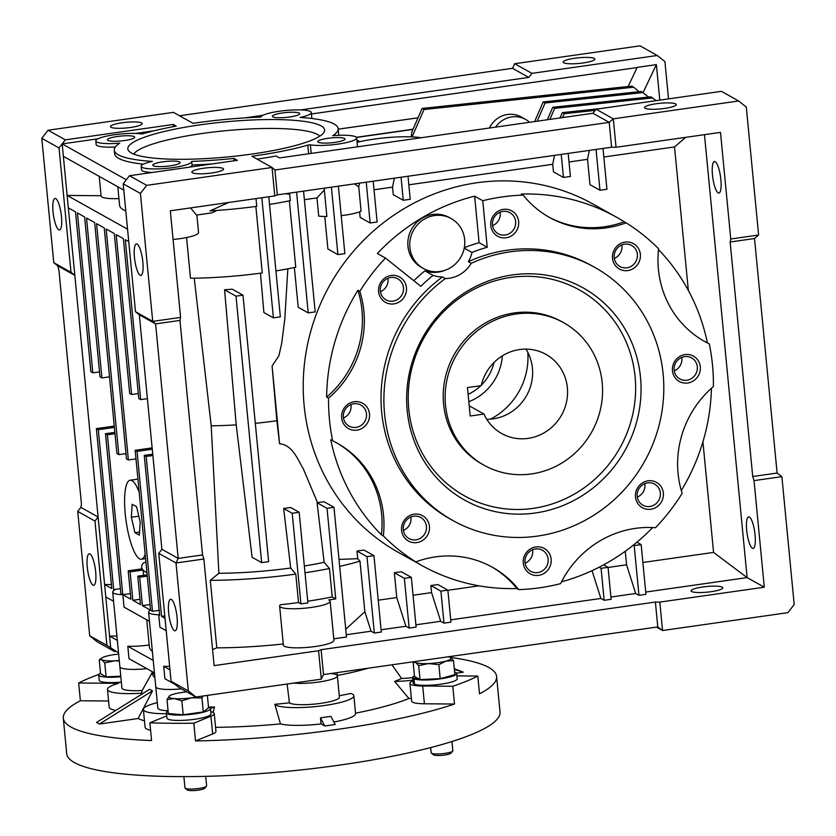 <?xml version="1.0" encoding="UTF-8"?>
<svg xmlns="http://www.w3.org/2000/svg" width="836" height="836" viewBox="0 0 836 836"><rect width="100%" height="100%" fill="white"/><g stroke="black" fill="none" stroke-linecap="round" stroke-linejoin="round"><path stroke-width="1.25" d="M531.55 473.918A81.614 77.8 -60.8 0 1 484.023 465.213A81.614 77.8 -60.8 0 1 446.957 379.878A81.614 77.8 -60.8 0 1 516.146 314.012A81.614 77.8 -60.8 0 1 563.673 322.717A81.614 77.8 -60.8 0 1 600.739 408.052A81.614 77.8 -60.8 0 1 531.55 473.918M483.981 414.05A45.343 43.221 119.2 0 0 501.725 433.55A45.343 43.221 119.2 0 0 528.122 438.377A45.343 43.221 119.2 0 0 566.568 401.792A45.343 43.221 119.2 0 0 545.971 354.38A45.343 43.221 119.2 0 0 519.574 349.552A45.343 43.221 119.2 0 0 481.243 385.626L467.46 387.59L470.198 416.014L483.981 414.05L469.215 405.805M486.761 419.275A45.343 43.221 119.2 0 0 493.177 418.846A45.343 43.221 119.2 0 0 525.98 349.114M494.045 362.416A45.343 43.221 -60.8 0 1 481.358 385.114M480.763 385.699A45.343 43.221 -60.8 0 1 468.108 394.341M63.296 718.155L66.713 753.685A217.653 38.686 -5.5 0 0 340.806 764.94A217.653 38.686 -5.5 0 0 500.012 711.969L496.594 676.428A217.653 38.686 174.5 0 1 479.509 693.828L477.795 676.063A217.653 38.686 174.5 0 1 452.798 686.272L454.512 704.037A217.653 38.686 174.5 0 1 337.389 729.4A217.653 38.686 174.5 0 1 195.53 740.947L193.827 723.182A217.653 38.686 174.5 0 1 149.874 722.795L151.588 740.56A217.653 38.686 174.5 0 1 63.296 718.155A217.653 38.686 174.5 0 1 80.381 700.756L78.668 682.991A217.653 38.686 174.5 0 1 98.847 674.453M152.267 672.405L142.162 690.526A137.01 24.348 -5.5 0 0 141.932 693.159A39.898 7.096 174.5 0 1 107.478 689.428A39.898 7.096 174.5 0 1 118.555 683.346L78.668 682.991M146.854 668.654A25.393 4.514 174.5 0 1 119.861 666.72A25.393 4.514 -5.5 0 0 120.771 667.765A25.393 4.514 -5.5 0 0 146.854 668.654M149.466 621.367L124.031 607.145L122.84 594.709A25.393 4.514 174.5 0 1 113.581 593.142A25.393 4.514 174.5 0 1 112.682 592.107L121.92 688.038A25.393 4.514 -5.5 0 0 142.162 690.526M391.969 664.808L401.562 678.477A25.393 4.514 -5.5 0 0 412.65 677.62M166.218 630.72L159.937 627.219L158.746 614.784A25.393 4.514 174.5 0 1 149.487 613.216A25.393 4.514 174.5 0 1 148.589 612.171L155.768 686.795A25.393 4.514 -5.5 0 0 156.666 687.829A25.393 4.514 -5.5 0 0 181.36 688.864A25.393 4.514 174.5 0 1 155.768 686.795L157.826 708.113A25.393 4.514 -5.5 0 0 168.088 710.725M368.373 668.173A124.71 22.164 174.5 0 1 337.326 675.498M330.993 673.502A25.393 4.514 174.5 0 1 337.357 675.843A25.393 4.514 174.5 0 1 321.599 681.591A25.393 4.514 174.5 0 1 293.666 683.096A25.393 4.514 -5.5 0 0 321.599 681.591A25.393 4.514 -5.5 0 0 337.357 675.843L337.044 672.646M339.27 695.709A137.01 24.348 -5.5 0 0 350.869 693.462A39.898 7.096 174.5 0 1 353.858 695.771A39.898 7.096 174.5 0 1 317.366 706.389A39.898 7.096 174.5 0 1 274.835 704.299A137.01 24.348 -5.5 0 0 289.434 702.857L287.124 684.026M289.434 702.857A25.393 4.514 -5.5 0 0 317.043 703.828A25.393 4.514 -5.5 0 0 339.406 697.161L337.357 675.843M154.879 677.557A124.71 22.164 174.5 0 1 152.382 673.712L152.215 672.008M152.486 690.912L99.421 724.028L96.548 722.419L149.613 689.303L152.486 690.912L138.149 718.511A149.31 26.533 -5.5 0 0 144.471 720.893M99.421 724.028L138.149 718.511M215.573 727.32A149.31 26.533 -5.5 0 0 280.468 723.903A39.898 7.096 -5.5 0 0 321.055 723.934L324.744 726.003L320.47 717.831L330.91 716.347L335.194 724.509L324.744 726.003M321.055 723.934L320.47 717.831M333.888 722.022A39.898 7.096 -5.5 0 0 355.561 713.536L353.858 695.771M280.468 723.903L274.835 704.299M166.521 713.693A39.898 7.096 174.5 0 1 143.384 709.503A39.898 7.096 174.5 0 1 157.293 702.668M143.384 709.503L145.088 727.268A39.898 7.096 -5.5 0 0 150.595 730.256M208.488 707.047A137.01 24.348 -5.5 0 0 214.559 707.089A39.898 7.096 174.5 0 1 210.421 708.301M212.929 712.314L214.559 707.089M210.787 711.666A25.393 4.514 174.5 0 1 214.246 713.557A25.393 4.514 174.5 0 1 210.944 716.191L193.827 723.182M195.53 740.947L212.657 733.956A25.393 4.514 -5.5 0 0 215.96 731.322L214.246 713.557M456.592 673.126L463.332 672.165L454.356 669.479M463.332 672.165L454.282 668.716M452.798 686.272L422.692 686.011A25.393 4.514 174.5 0 1 409.912 683.336A25.393 4.514 174.5 0 1 412.953 680.817M409.912 683.336L411.625 701.101A25.393 4.514 -5.5 0 0 424.406 703.776L454.512 704.037M412.89 680.201A39.898 7.096 174.5 0 1 394.623 681.434A137.01 24.348 -5.5 0 0 401.562 678.477M355.53 713.202A149.31 26.533 -5.5 0 0 408.929 698.509L394.623 681.434M408.929 698.509A39.898 7.096 -5.5 0 0 411.354 698.3M107.478 689.428L109.182 707.204A39.898 7.096 -5.5 0 0 115.817 710.401M149.874 722.795L166.73 715.909M80.381 700.756L108.586 701.007M450.364 657.409A217.653 38.686 174.5 0 1 496.594 676.428M456.937 675.875L477.795 676.063M145.924 562.105L143.364 562.942A125.149 22.238 -5.5 0 0 141.681 567.153A125.149 22.238 -5.5 0 0 142.214 568.814A125.149 22.238 -5.5 0 0 143.102 570.027A125.149 22.238 -5.5 0 0 146.122 572.284A125.149 22.238 -5.5 0 0 146.948 572.723M139.988 599.287L132.84 600.3L130.102 571.876L143.102 570.027L143.614 575.325M146.76 619.852L149.383 647.106A125.149 22.238 -5.5 0 0 152.351 651.307M151.953 671.507A125.149 22.238 -5.5 0 0 154.576 674.412M112.682 592.107A25.393 4.514 174.5 0 1 114.605 590.111L113.696 589.599L98.303 429.704L96.38 428.628L111.784 588.534L104.604 584.521L68.333 207.871L75.512 211.884L90.905 371.78L92.827 372.846L77.424 212.95L84.603 216.963L100.007 376.858L101.919 377.935L86.526 218.039L94.667 222.585L116.904 453.551L118.816 454.617L96.579 223.651L104.239 227.935L126.476 458.901L128.389 459.967L106.151 229.001L114.292 233.557L129.684 393.453L131.597 394.519L116.204 234.623L123.383 238.636L138.776 398.542L140.699 399.608L125.296 239.713L128.744 241.635M148.589 612.171A25.393 4.514 174.5 0 1 150.511 610.175L142.413 605.661L139.685 577.227L137.762 576.161L140.5 604.585L132.84 600.3M131.336 152.946A98.847 17.566 174.5 0 1 128.493 150.605A98.847 17.566 174.5 0 1 207.349 123.864A98.847 17.566 174.5 0 1 321.108 125.902A98.847 17.566 174.5 0 1 324.295 131.754A98.847 17.566 174.5 0 1 235.313 156.144A98.847 17.566 174.5 0 1 131.336 152.946M319.77 136.184A94.311 16.762 -5.5 0 0 317.534 134.512A94.311 16.762 -5.5 0 0 220.046 131.273A94.311 16.762 -5.5 0 0 133.781 154.085M318.223 142.224A13.71 2.435 174.5 0 1 317.743 141.66A13.71 2.435 174.5 0 1 329.447 138.097A13.71 2.435 174.5 0 1 344.547 138.473A13.71 2.435 174.5 0 1 345.038 139.027A13.71 2.435 174.5 0 1 333.334 142.59A13.71 2.435 174.5 0 1 318.223 142.224M153.26 165.737A13.71 2.435 174.5 0 1 152.769 165.173A13.71 2.435 174.5 0 1 164.483 161.609A13.71 2.435 174.5 0 1 179.583 161.975A13.71 2.435 174.5 0 1 180.064 162.539A13.71 2.435 174.5 0 1 168.36 166.103A13.71 2.435 174.5 0 1 153.26 165.737M107.896 140.375A13.71 2.435 174.5 0 1 107.416 139.821A13.71 2.435 174.5 0 1 119.12 136.258A13.71 2.435 174.5 0 1 134.22 136.623A13.71 2.435 174.5 0 1 134.711 137.188A13.71 2.435 174.5 0 1 123.007 140.741A13.71 2.435 174.5 0 1 107.896 140.375M272.87 116.862A13.71 2.435 174.5 0 1 272.379 116.308A13.71 2.435 174.5 0 1 284.083 112.745A13.71 2.435 174.5 0 1 299.194 113.111A13.71 2.435 174.5 0 1 299.675 113.675A13.71 2.435 174.5 0 1 287.971 117.228A13.71 2.435 174.5 0 1 272.87 116.862M311.191 153.416L310.365 144.816A25.393 4.514 -5.5 0 0 338.935 143.97A25.393 4.514 -5.5 0 0 356.669 137.909A25.393 4.514 -5.5 0 0 355.76 136.874A25.393 4.514 -5.5 0 0 332.707 135.693A112.452 19.991 -5.5 0 0 338.162 128.639A112.452 19.991 -5.5 0 0 334.17 124.041A112.452 19.991 -5.5 0 0 300.072 117.448A25.393 4.514 -5.5 0 0 311.305 112.557A25.393 4.514 -5.5 0 0 310.407 111.512A25.393 4.514 -5.5 0 0 283.3 110.739A25.393 4.514 -5.5 0 0 260.78 117.103A112.452 19.991 -5.5 0 0 193.074 123.341L173.439 112.358L48.08 130.228L65.312 139.852L173.261 124.47L176.218 126.121A112.452 19.991 -5.5 0 0 142.078 134.021A25.393 4.514 -5.5 0 0 113.518 134.878A25.393 4.514 -5.5 0 0 95.785 140.939A25.393 4.514 -5.5 0 0 119.747 143.155A112.452 19.991 -5.5 0 0 114.292 150.198A112.452 19.991 -5.5 0 0 152.382 161.4A25.393 4.514 -5.5 0 0 141.148 166.291A25.393 4.514 -5.5 0 0 166.855 168.349A25.393 4.514 -5.5 0 0 191.695 161.421A25.393 4.514 -5.5 0 0 191.695 161.4A110.634 19.667 -5.5 0 0 233.965 158.401L237.403 160.324L129.465 175.717L126.32 179.761L62.177 143.907L97.979 138.807M95.68 571.887A15.926 3.898 81.9 0 1 93.726 585.304A15.926 3.898 81.9 0 1 87.268 567.184A15.926 3.898 81.9 0 1 89.222 553.777A15.926 3.898 81.9 0 1 95.68 571.887M53.055 211.853A15.926 3.898 -98.1 0 0 59.502 229.973A15.926 3.898 -98.1 0 0 61.467 216.555A15.926 3.898 -98.1 0 0 55.009 198.445A15.926 3.898 -98.1 0 0 53.055 211.853M142.841 262.044A15.926 3.898 81.9 0 1 140.887 275.462A15.926 3.898 81.9 0 1 134.439 257.342A15.926 3.898 81.9 0 1 136.393 243.934A15.926 3.898 81.9 0 1 142.841 262.044M177.054 617.376A15.926 3.898 81.9 0 1 175.1 630.793A15.926 3.898 81.9 0 1 168.653 612.673A15.926 3.898 81.9 0 1 170.607 599.266A15.926 3.898 81.9 0 1 177.054 617.376M111.052 127.291A15.926 2.832 174.5 0 1 110.488 126.644A15.926 2.832 174.5 0 1 124.083 122.516A15.926 2.832 174.5 0 1 141.629 122.934A15.926 2.832 174.5 0 1 142.193 123.592A15.926 2.832 174.5 0 1 128.598 127.72A15.926 2.832 174.5 0 1 111.052 127.291M563.725 62.773A15.926 2.832 174.5 0 1 563.161 62.125A15.926 2.832 174.5 0 1 576.756 57.997A15.926 2.832 174.5 0 1 594.302 58.415A15.926 2.832 174.5 0 1 594.866 59.074A15.926 2.832 174.5 0 1 581.271 63.202A15.926 2.832 174.5 0 1 563.725 62.773M712.471 174.964A15.926 3.898 -98.1 0 0 718.918 193.074A15.926 3.898 -98.1 0 0 720.872 179.656A15.926 3.898 -98.1 0 0 714.425 161.547A15.926 3.898 -98.1 0 0 712.471 174.964M746.684 530.296A15.926 3.898 -98.1 0 0 753.131 548.406A15.926 3.898 -98.1 0 0 755.086 534.988A15.926 3.898 -98.1 0 0 748.638 516.878A15.926 3.898 -98.1 0 0 746.684 530.296M722.21 587.154A15.926 2.832 -5.5 0 0 704.664 586.736A15.926 2.832 -5.5 0 0 691.069 590.864A15.926 2.832 -5.5 0 0 691.633 591.512A15.926 2.832 -5.5 0 0 709.179 591.94A15.926 2.832 -5.5 0 0 722.774 587.812A15.926 2.832 -5.5 0 0 722.21 587.154M212.574 649.572L216.796 647.848L210.296 580.341A125.149 22.238 -5.5 0 0 295.787 574.113L298.525 602.537A125.149 22.238 -5.5 0 1 280.468 604.762A25.393 4.514 -5.5 0 0 279.621 606.09L283.383 645.173A25.393 4.514 -5.5 0 0 284.282 646.218A25.393 4.514 -5.5 0 0 312.256 646.897A25.393 4.514 -5.5 0 0 333.94 640.313L330.168 601.22A25.393 4.514 -5.5 0 0 329.269 600.185A25.393 4.514 -5.5 0 0 328.726 599.924L335.758 598.921L327.033 508.309L333.992 507.316L346.48 637.011L333.794 638.819M279.621 606.09A25.393 4.514 -5.5 0 0 280.52 607.135A25.393 4.514 -5.5 0 0 308.494 607.803A25.393 4.514 -5.5 0 0 330.168 601.22M645.11 108.262A15.926 2.832 174.5 0 1 644.546 107.614A15.926 2.832 174.5 0 1 658.141 103.486A15.926 2.832 174.5 0 1 675.676 103.904A15.926 2.832 174.5 0 1 676.24 104.563A15.926 2.832 174.5 0 1 662.645 108.69A15.926 2.832 174.5 0 1 645.11 108.262M192.437 172.78A15.926 2.832 174.5 0 1 191.872 172.132A15.926 2.832 174.5 0 1 205.468 168.005A15.926 2.832 174.5 0 1 223.003 168.423A15.926 2.832 174.5 0 1 223.567 169.081A15.926 2.832 174.5 0 1 209.972 173.209A15.926 2.832 174.5 0 1 192.437 172.78M492.603 225.626A12.059 11.495 119.2 0 0 500.21 212.94A12.059 11.495 119.2 0 0 500.116 212.177M614.314 258.387A12.059 11.495 119.2 0 0 621.921 245.7A12.059 11.495 119.2 0 0 621.827 244.948M674.255 370.829A12.059 11.495 119.2 0 0 681.862 358.142A12.059 11.495 119.2 0 0 681.768 357.39M637.304 497.086A12.059 11.495 119.2 0 0 644.911 484.399A12.059 11.495 119.2 0 0 644.817 483.636M525.102 563.182A12.059 11.495 119.2 0 0 532.71 550.506A12.059 11.495 119.2 0 0 532.616 549.743M403.391 530.421A12.059 11.495 119.2 0 0 410.998 517.735A12.059 11.495 119.2 0 0 410.904 516.982M343.45 417.979A12.059 11.495 119.2 0 0 351.068 405.293A12.059 11.495 119.2 0 0 350.963 404.53M380.401 291.722A12.059 11.495 119.2 0 0 388.019 279.036A12.059 11.495 119.2 0 0 387.914 278.284M492.498 224.863A12.059 11.495 119.2 0 0 498.193 233.735A12.059 11.495 119.2 0 0 505.216 235.02A12.059 11.495 119.2 0 0 515.645 221.561A12.059 11.495 119.2 0 0 509.96 212.689A12.059 11.495 119.2 0 0 502.938 211.404A12.059 11.495 119.2 0 0 492.498 224.863M614.22 257.634A12.059 11.495 119.2 0 0 619.904 266.506A12.059 11.495 119.2 0 0 626.927 267.792A12.059 11.495 119.2 0 0 637.366 254.332A12.059 11.495 119.2 0 0 631.671 245.46A12.059 11.495 119.2 0 0 624.649 244.175A12.059 11.495 119.2 0 0 614.22 257.634M674.15 370.076A12.059 11.495 119.2 0 0 679.846 378.948A12.059 11.495 119.2 0 0 691.999 378.196A12.059 11.495 119.2 0 0 697.297 366.774A12.059 11.495 119.2 0 0 691.612 357.902A12.059 11.495 119.2 0 0 679.459 358.654A12.059 11.495 119.2 0 0 674.15 370.076M637.199 496.323A12.059 11.495 119.2 0 0 642.894 505.195A12.059 11.495 119.2 0 0 649.906 506.48A12.059 11.495 119.2 0 0 660.346 493.021A12.059 11.495 119.2 0 0 654.661 484.148A12.059 11.495 119.2 0 0 647.639 482.863A12.059 11.495 119.2 0 0 637.199 496.323M525.008 562.429A12.059 11.495 119.2 0 0 530.693 571.302A12.059 11.495 119.2 0 0 537.715 572.587A12.059 11.495 119.2 0 0 548.155 559.127A12.059 11.495 119.2 0 0 542.459 550.255A12.059 11.495 119.2 0 0 535.437 548.97A12.059 11.495 119.2 0 0 525.008 562.429M403.286 529.658A12.059 11.495 119.2 0 0 408.982 538.541A12.059 11.495 119.2 0 0 421.135 537.788A12.059 11.495 119.2 0 0 426.433 526.366A12.059 11.495 119.2 0 0 420.748 517.494A12.059 11.495 119.2 0 0 408.595 518.236A12.059 11.495 119.2 0 0 403.286 529.658M343.356 417.216A12.059 11.495 119.2 0 0 349.04 426.099A12.059 11.495 119.2 0 0 356.063 427.384A12.059 11.495 119.2 0 0 366.502 413.925A12.059 11.495 119.2 0 0 360.807 405.042A12.059 11.495 119.2 0 0 353.795 403.757A12.059 11.495 119.2 0 0 343.356 417.216M380.307 290.97A12.059 11.495 119.2 0 0 386.002 299.842A12.059 11.495 119.2 0 0 398.145 299.089A12.059 11.495 119.2 0 0 403.454 287.668A12.059 11.495 119.2 0 0 397.758 278.796A12.059 11.495 119.2 0 0 385.615 279.548A12.059 11.495 119.2 0 0 380.307 290.97M423.34 268.44L421.417 267.363A28.549 27.212 -60.8 0 1 407.947 246.348A28.549 27.212 -60.8 0 1 420.508 219.293A28.549 27.212 -60.8 0 1 449.277 217.517L451.2 218.593A28.549 27.212 -60.8 0 1 464.67 239.608A28.549 27.212 -60.8 0 1 452.109 266.663A28.549 27.212 -60.8 0 1 423.34 268.44A28.549 27.212 -60.8 0 1 409.859 247.425A28.549 27.212 -60.8 0 1 422.42 220.37A28.549 27.212 -60.8 0 1 451.2 218.593M658.507 249.577A199.511 190.169 -60.8 0 1 707.381 342.833L709.294 343.899A199.511 190.169 -60.8 0 1 712.491 365.06A199.511 190.169 -60.8 0 1 713.401 386.556A97.937 93.36 119.2 0 0 682.145 493.355A199.511 190.169 -60.8 0 1 655.487 527.725A97.937 93.36 119.2 0 0 560.58 583.643A199.511 190.169 -60.8 0 1 518.78 589.599L516.867 588.534A199.511 190.169 -60.8 0 1 421.71 565.439A199.511 190.169 -60.8 0 1 413.904 560.81L415.816 561.886A199.511 190.169 -60.8 0 1 383.358 535.939L381.446 534.862A199.511 190.169 -60.8 0 1 330.742 439.746L332.655 440.812A199.511 190.169 -60.8 0 1 329.457 419.651A199.511 190.169 -60.8 0 1 328.548 398.166L326.636 397.1A199.511 190.169 -60.8 0 1 357.892 290.291L359.814 291.367A199.511 190.169 -60.8 0 1 385.448 258.052L420.853 286.34A152.351 145.224 -60.8 0 1 433.058 275.389L424.928 270.843A30.295 28.873 119.2 0 0 445.41 270.122M383.358 535.939A97.937 93.36 119.2 0 0 383.536 515.331A97.937 93.36 119.2 0 0 337.305 443.237A97.937 93.36 119.2 0 0 332.655 440.812M381.446 534.862A97.937 93.36 119.2 0 0 381.624 514.265A97.937 93.36 119.2 0 0 336.344 442.714M328.548 398.166A97.937 93.36 119.2 0 0 363.89 311.368A97.937 93.36 119.2 0 0 359.814 291.367M326.636 397.1A97.937 93.36 119.2 0 0 361.978 310.292A97.937 93.36 119.2 0 0 357.892 290.291M464.22 248.135L471.974 252.462A152.351 145.224 -60.8 0 1 487.231 247.237L479.091 242.68L474.618 196.178L482.759 200.724A199.511 190.169 -60.8 0 1 523.169 195.112L521.256 194.046A199.511 190.169 -60.8 0 1 616.404 217.141L592.996 204.047A199.511 190.169 119.2 0 0 391.938 216.461A199.511 190.169 119.2 0 0 304.137 405.502A199.511 190.169 119.2 0 0 398.302 552.356L421.71 565.439M474.618 196.178A199.511 190.169 119.2 0 0 377.318 253.507L385.448 258.052M616.404 217.141A199.511 190.169 -60.8 0 1 624.22 221.759L626.133 222.836A199.511 190.169 -60.8 0 1 658.59 248.783A97.937 93.36 119.2 0 0 704.643 341.475A97.937 93.36 119.2 0 0 709.294 343.899M506.093 237.79A14.515 13.836 119.2 0 0 518.654 221.592A14.515 13.836 119.2 0 0 503.356 209.366A14.515 13.836 119.2 0 0 490.795 225.563A14.515 13.836 119.2 0 0 506.093 237.79M627.805 270.561A14.515 13.836 119.2 0 0 640.366 254.353A14.515 13.836 119.2 0 0 625.067 242.126A14.515 13.836 119.2 0 0 612.506 258.324A14.515 13.836 119.2 0 0 627.805 270.561M672.447 370.766A14.515 13.836 119.2 0 0 687.746 383.003A14.515 13.836 119.2 0 0 700.307 366.795A14.515 13.836 119.2 0 0 685.008 354.568A14.515 13.836 119.2 0 0 672.447 370.766M650.795 509.249A14.515 13.836 119.2 0 0 663.356 493.052A14.515 13.836 119.2 0 0 648.057 480.825A14.515 13.836 119.2 0 0 635.496 497.023A14.515 13.836 119.2 0 0 650.795 509.249M538.593 575.356A14.515 13.836 119.2 0 0 551.154 559.159A14.515 13.836 119.2 0 0 535.855 546.932A14.515 13.836 119.2 0 0 523.294 563.13A14.515 13.836 119.2 0 0 538.593 575.356M401.583 530.358A14.515 13.836 119.2 0 0 416.882 542.585A14.515 13.836 119.2 0 0 429.443 526.387A14.515 13.836 119.2 0 0 414.144 514.161A14.515 13.836 119.2 0 0 401.583 530.358M356.941 430.143A14.515 13.836 119.2 0 0 369.502 413.945A14.515 13.836 119.2 0 0 354.203 401.719A14.515 13.836 119.2 0 0 341.642 417.916A14.515 13.836 119.2 0 0 356.941 430.143M378.603 291.67A14.515 13.836 119.2 0 0 393.892 303.896A14.515 13.836 119.2 0 0 406.453 287.699A14.515 13.836 119.2 0 0 391.164 275.472A14.515 13.836 119.2 0 0 378.603 291.67M594.647 267.311L591.773 265.702A145.098 138.306 119.2 0 0 468.338 261.699L471.211 263.309A145.098 138.306 -60.8 0 1 594.647 267.311A145.098 138.306 -60.8 0 1 663.136 374.11A145.098 138.306 -60.8 0 1 599.276 511.59A145.098 138.306 -60.8 0 1 453.049 520.619A145.098 138.306 -60.8 0 1 384.56 413.82A145.098 138.306 -60.8 0 1 445.327 278.555L442.453 276.946A145.098 138.306 119.2 0 0 381.686 412.211A145.098 138.306 119.2 0 0 450.176 519.02L453.049 520.619M640.501 377.339A121.523 115.828 -60.8 0 1 535.312 513.001A121.523 115.828 -60.8 0 1 407.195 410.591A121.523 115.828 -60.8 0 1 512.384 274.929A121.523 115.828 -60.8 0 1 640.501 377.339M408.762 409.023A117.897 112.379 119.2 0 0 533.054 508.372A117.897 112.379 119.2 0 0 635.099 376.764A117.897 112.379 119.2 0 0 510.817 277.416A117.897 112.379 119.2 0 0 408.762 409.023M484.023 465.213L482.111 464.137A81.614 77.8 -60.8 0 1 443.582 404.06A81.614 77.8 -60.8 0 1 479.509 326.73A81.614 77.8 -60.8 0 1 561.761 321.651L563.673 322.717M711.436 388.27A199.511 190.169 -60.8 0 1 681.298 490.544M652.707 527.558A199.511 190.169 -60.8 0 1 561.499 581.825M126.32 179.761L123.185 183.815L135.495 311.734L139.319 314.785L161.902 549.304L158.767 553.359L171.077 681.277L174.902 684.329L164.901 678.738L163.699 666.302A25.393 4.514 -5.5 0 0 169.645 666.344M154.43 672.886L128.995 658.674L127.803 646.238A25.393 4.514 -5.5 0 0 149.184 645.005M107.395 434.783L105.482 433.717L120.875 593.612L122.787 594.689L107.395 434.783L114.992 433.706M147.146 574.823L137.762 576.161M139.685 577.227L147.272 576.15M142.214 568.814L128.19 570.81L130.928 599.234L122.84 594.709M130.102 571.876L128.19 570.81M117.813 186.773L119.59 205.28A112.452 19.991 -5.5 0 0 125.797 210.954M142.413 605.661L150.01 604.574M137.073 451.377L135.16 450.311L150.553 610.207L152.476 611.273L137.073 451.377L152.267 449.214M114.866 432.379L105.482 433.717M122.787 594.689L130.385 593.602M135.16 450.311L152.142 447.887M412.974 129.413L356.481 137.459M356.345 137.303L413.057 129.214M412.096 136.895L423.988 109.526L633.646 87.195L639.091 91.709M411.145 136.853L411.981 131.691L422.075 108.45L423.988 109.526M422.075 108.45L631.734 86.118L633.646 87.195M537.182 121.21L545.093 102.995L543.17 101.929L641.306 91.469L648.663 97.06M545.093 102.995L643.218 92.545M529.575 122.286A23.575 22.478 119.2 0 0 525.572 119.402L521.267 116.998A23.575 22.478 119.2 0 0 489.415 128.012M525.572 119.402A23.575 22.478 119.2 0 0 495.623 127.124M560.005 117.949L562.325 112.63L564.237 113.696L595.138 110.404M562.325 112.63L600.927 108.513M549.858 119.402L554.665 108.346L552.753 107.28L650.878 96.819L656.114 100.654M554.665 108.346L652.791 97.896M116.915 636.102L109.558 636.039L105.796 596.956L113.571 601.293M117.333 640.386L109.558 636.039L110.76 648.475L114.584 651.537L115.891 651.348M120.394 588.648L113.696 589.599M114.386 427.405L98.303 429.704M114.26 426.088L96.38 428.628M111.397 584.573L104.604 584.521L105.796 596.956M99.202 176.365L101.093 196.011A25.393 4.514 -5.5 0 0 118.952 198.602M153.228 660.45L127.803 646.238M169.98 669.814L163.699 666.302M99.526 371.895L92.827 372.846M109.516 376.848L101.919 377.935M125.964 453.603L118.816 454.617M135.986 458.891L128.389 459.967M138.306 393.568L131.597 394.519M101.062 195.728L67.131 195.425L63.369 156.342L123.791 190.117M127.553 229.2L67.131 195.425L68.333 207.871M147.397 398.657L140.699 399.608M164.786 615.902L161.567 616.362L146.175 456.456L144.252 455.39L159.655 615.286L158.746 614.784M165.016 618.285L161.567 616.362M152.873 455.505L146.175 456.456M152.748 454.178L144.252 455.39M159.174 610.322L152.476 611.273M338.214 129.204L418 117.824M358.895 141.901A23.575 22.478 119.2 0 0 357.003 141.462M643.114 92.482L656.385 64.623L637.231 67.35L628.118 86.505M338.214 129.162L418.021 117.792M421.125 137.741A43.535 7.733 -5.5 0 0 357.087 142.339M534.643 121.565L543.17 101.929M564.237 113.696L562.544 117.594M547.329 119.757L552.753 107.28M118.524 652.822L106.935 645.423L94.959 521.058L77.727 511.423L80.862 507.368L98.094 517.003L94.959 521.058M656.385 64.623L659.803 100.121M63.369 156.342L62.177 143.907L59.032 147.962L71.008 272.327L74.832 275.378L57.6 265.743L58.896 269.84L81.479 504.348L80.862 507.368M311.441 113.968L637.136 67.538M135.62 133.436L153.981 130.824M189.845 167.106A25.393 4.514 -5.5 0 0 192.04 164.974A110.634 19.667 -5.5 0 0 212.511 163.877M141.148 166.291L141.483 169.844A25.393 4.514 -5.5 0 0 152.204 172.477M191.695 161.421L192.04 164.974A25.393 4.514 -5.5 0 0 192.04 164.953L191.695 161.442M114.292 150.198L114.636 153.751A112.452 19.991 -5.5 0 0 143.332 164.159M95.785 140.939L96.13 144.492A25.393 4.514 -5.5 0 0 115.316 147.021M310.365 144.816L307.784 145.098L308.62 153.782M71.008 272.327L53.776 262.692L57.6 265.743M668.507 98.888L664.923 61.603L657.274 55.489L531.915 73.359L528.77 77.403L300.594 109.924M262.953 115.295L244.593 117.907M528.77 77.403L512.499 68.301L514.683 63.724L531.915 73.359M161.902 549.304L178.183 558.406L175.999 562.994L158.767 553.359M174.902 684.329L178.726 687.391L195.958 697.025L321.317 679.156L318.579 650.732L321.108 649.697L323.501 674.568L321.317 679.156M257.08 159.112A110.634 19.667 -5.5 0 0 276.089 155.998L279.537 157.931L592.923 113.257L609.193 122.359L613.3 118.848L616.038 147.272L720.496 132.381L730.758 238.981L730.141 242.001L752.724 476.52L777.104 473.04L781.879 476.635L754.03 480.606L764.292 587.206L659.823 602.098L662.561 630.522L656.469 627.115M781.879 476.635L794.2 604.553L787.92 612.652L662.561 630.522L657.786 626.927L323.501 674.568M139.319 314.785L155.6 323.887L178.183 558.406L202.552 554.926L179.97 320.418L180.586 317.398L170.325 210.797L274.783 195.906L272.055 167.482L251.929 156.238A110.634 19.667 -5.5 0 0 307.784 145.098M135.495 311.734L152.727 321.369L180.586 317.398M179.97 320.418L155.6 323.887L152.727 321.369L140.417 193.45L123.185 183.815M65.312 139.852L62.177 143.907M173.47 126.633L173.261 124.47M234.195 160.784L233.965 158.401M129.465 175.717L146.697 185.352L272.055 167.482L274.919 170.001L609.193 122.359L611.597 147.23L616.038 147.272M777.104 473.04L754.521 238.521L758.618 235.01L746.297 107.092L738.648 100.978L721.416 91.343L596.058 109.213L592.923 113.257M596.058 109.213L613.3 118.848L738.648 100.978M77.727 511.423L89.703 635.788L106.935 645.423M89.703 635.788L97.352 641.902L114.584 651.537M48.08 130.228L41.8 138.327L59.032 147.962M41.8 138.327L53.776 262.692M514.683 63.724L640.042 45.855L657.274 55.489M512.499 68.301L179.531 115.765M318.579 650.732L214.12 665.623L203.859 559.023L175.999 562.994L188.319 690.912L171.077 681.277M203.859 559.023L202.552 554.926M188.319 690.912L195.958 697.025M752.724 476.52L754.03 480.606M657.786 626.927L655.393 602.056L659.823 602.098M190.587 207.903L196.491 215.071L211.957 212.866L216.848 210.432M228.688 202.479L210.024 210.871A110.634 19.667 -5.5 0 0 256.756 206.335L256.004 198.581M146.697 185.352L140.417 193.45M274.919 170.001L277.312 194.872L274.783 195.906M730.758 238.981L758.618 235.01M754.521 238.521L730.141 242.001M655.393 602.056L321.108 649.697M292.213 513.273L299.173 512.28L307.899 602.892L300.939 603.885L292.213 513.273L283.655 508.497A101.867 18.099 -5.5 0 0 290.615 507.504L299.173 512.28M305.004 572.785A125.149 22.238 -5.5 0 0 329.478 568.522L332.216 596.946A125.149 22.238 174.5 0 1 307.742 601.209M332.216 596.946L335.758 598.921M298.525 602.537L300.939 603.885M268.628 561.667L242.973 295.16L236.003 296.153L261.668 562.649L268.628 561.667M173.083 239.472A25.393 4.514 -5.5 0 0 198.54 232.492L196.857 215.019M216.796 647.848A125.149 22.238 -5.5 0 0 283.268 643.96M255.858 206.461L262.264 272.954A107.008 19.019 -5.5 0 1 190.483 278.21L186.574 237.539M269.537 204.444A110.634 19.667 -5.5 0 0 290.291 200.65L289.664 194.192L285.389 193.722M268.795 196.763L280.353 316.854L273.393 317.847L261.825 197.756M277.312 194.872L611.597 147.23M338.371 186.177L344.871 253.621L337.901 254.614L331.411 187.17M354.568 183.868L358.759 186.971L361.089 211.215A25.393 4.514 -5.5 0 1 341.213 215.636M359.532 183.157L358.759 186.971M373.19 181.213L377.12 222.01L370.16 223.003L366.231 182.206M408.01 176.25L410.236 199.281L403.265 200.274L401.05 177.242M568.187 153.416L570.413 176.448L563.443 177.441L561.228 154.409M603.007 148.453L606.936 189.26L599.976 190.253L596.047 149.445M704.466 134.669L747.123 577.603L764.292 587.206M634.19 545.584L641.16 544.591L645.946 594.333L638.976 595.326L634.19 545.584L633.364 545.114M601.084 568.313L608.044 567.32L611.126 599.297L604.156 600.29L601.084 568.313L599.13 567.226M440.906 591.136L447.866 590.143L450.949 622.13L443.979 623.123L440.906 591.136L430.895 585.545L431.575 592.599L440.697 621.284L443.979 623.123M404.373 578.334L411.333 577.342L416.129 627.094L409.159 628.087L404.373 578.334L394.362 572.744L396.755 597.562L405.878 626.248L409.159 628.087M346.261 634.743L371.048 631.211L374.34 633.04L366.983 556.651L373.953 555.658L381.31 632.047L374.34 633.04M345.738 629.257L364.851 611.712L371.048 631.211M702.919 441.795L713.578 552.408L747.123 577.603L645.726 592.055M625.276 551.258L626.572 564.802L635.694 593.487L638.976 595.326M635.694 593.487L610.907 597.019M592.045 570.674L600.875 598.451L604.156 600.29M600.875 598.451L450.729 619.852M440.697 621.284L415.91 624.816M405.878 626.248L381.091 629.78M339.677 566.369A125.149 22.238 -5.5 0 0 359.982 561.144L364.851 611.712M210.296 580.341L218.896 573.277A107.008 19.019 -5.5 0 0 290.677 568.02L295.787 574.113M290.677 568.02L283.655 508.497M304.346 565.982A107.008 19.019 -5.5 0 0 324.159 562.314L329.478 568.522M324.159 562.314L317.074 502.75L327.033 508.309M261.668 562.649L252.096 557.298L236.222 424.876L224.56 289.758A99.244 17.64 -5.5 0 0 232.283 289.193L242.973 295.16M236.003 296.153L224.56 289.758M260.456 273.194L263.894 312.528L273.393 317.847M194.224 278.169L211.205 425.775L218.896 573.277M289.893 193.085L289.664 194.192M289.36 200.849L295.756 267.248A107.008 19.019 -5.5 0 1 275.932 270.916M303.552 191.13L315.182 311.891L308.212 312.883L296.592 192.123M304.377 199.689L316.969 197.902L318.725 216.116A25.393 4.514 -5.5 0 0 326.886 216.514L324.326 190.002L324.713 188.121M324.765 216.503L327.9 249.023L337.901 254.614M359.616 211.832L360.149 217.412L370.16 223.003M394.352 178.193L392.533 187.128L393.265 194.684L403.265 200.274M374.016 189.772L392.533 187.128M554.529 155.36L552.711 164.295L553.442 171.85L563.443 177.441M408.835 184.808L552.711 164.295M589.359 150.396L587.53 159.331L589.976 184.662L599.976 190.253M569.013 161.975L587.53 159.331M603.832 157.011L674.527 146.937L685.719 137.334M674.527 146.937L688.352 290.447M713.578 552.408L642.874 562.482M641.16 544.591L636.917 542.219M626.572 564.802L608.054 567.445M608.044 567.32L603.634 564.854M479.091 585.827L447.877 590.279M447.866 590.143L437.865 584.552L430.895 585.545M431.575 592.599L413.057 595.242M411.333 577.342L401.332 571.751L394.362 572.744M396.755 597.562L378.238 600.196M373.953 555.658L363.942 550.067L356.982 551.06L357.714 558.678L339.008 559.42M366.983 556.651L356.982 551.06M359.982 561.144L357.714 558.678M333.992 507.316L323.992 501.725L317.534 502.645L303.332 468.902C297.574 459.194 292.307 444.783 279.579 443.791L272.087 365.969L278.848 355.875L281.659 343.596L284.825 318.756L287.835 268.826M211.205 425.775A94.311 16.762 -5.5 0 0 236.222 424.876M255.314 423.329A94.311 16.762 -5.5 0 0 276.862 420.727L279.579 443.791M276.862 420.727L272.087 365.969M294.376 267.541L298.212 307.282L308.212 312.883M324.326 190.002L316.969 197.902M548.468 216.858A97.937 93.36 119.2 0 0 624.22 221.759M703.693 340.942A97.937 93.36 119.2 0 0 707.381 342.833M516.867 588.534A97.937 93.36 119.2 0 0 491.568 566.798M487.231 247.237L482.759 200.724M523.169 195.112A97.937 93.36 119.2 0 0 549.419 217.391A97.937 93.36 119.2 0 0 626.133 222.836M518.78 589.599A97.937 93.36 119.2 0 0 492.529 567.32A97.937 93.36 119.2 0 0 415.816 561.886M413.81 280.718A152.351 145.224 -60.8 0 1 424.928 270.843M479.091 242.68A152.351 145.224 119.2 0 0 464.304 247.728M442.453 276.946A30.295 28.873 -60.8 0 1 433.058 275.389M471.974 252.462A30.295 28.873 -60.8 0 1 468.338 261.699M445.327 278.555A30.295 28.873 119.2 0 0 471.211 263.309M139.204 492.331A39.898 9.76 -98.1 0 0 130.134 480.219A39.898 9.76 -98.1 0 0 125.233 513.837A39.898 9.76 -98.1 0 0 141.399 559.232A39.898 9.76 -98.1 0 0 145.171 554.299M131.346 517.254L134.93 532.699L139.351 535.176L140.187 522.197L136.613 506.752L132.192 504.275L131.346 517.254L138.797 516.188M139.549 532.041L134.93 532.699M168.109 711.049A22.123 3.929 -5.5 0 0 166.427 712.784L166.949 718.114A22.123 3.929 -5.5 0 0 189.344 719.911A22.123 3.929 -5.5 0 0 210.996 713.871L210.484 708.541A22.123 3.929 -5.5 0 0 208.498 707.152M166.427 712.784A22.123 3.929 -5.5 0 0 188.831 714.581A22.123 3.929 -5.5 0 0 210.484 708.541M183.878 776.613L184.965 787.909A10.878 1.933 -5.5 0 0 185.174 788.243L187.327 789.957A8.872 1.578 -5.5 0 0 198.331 790.145A8.872 1.578 -5.5 0 0 204.695 788.285L206.482 786.185A10.878 1.933 -5.5 0 0 206.628 785.819L205.719 776.341M185.174 788.243A10.878 1.933 -5.5 0 0 198.665 788.473A10.878 1.933 -5.5 0 0 206.482 786.185M207.37 695.395L208.561 707.799L203.294 711.906L183.189 714.77L168.349 713.526L167.012 699.554L174.275 698.582L181.851 700.798L191.747 697.778L201.946 697.935L202.97 696.022M183.189 714.77L181.851 700.798M186.762 691.884A18.141 3.219 174.5 0 0 182.175 692.427A18.141 3.219 -5.5 0 0 169.718 695.751A18.141 3.219 -5.5 0 0 169.489 695.907L167.012 699.554M203.294 711.906L201.946 697.935M196.7 696.921A18.141 3.219 174.5 0 1 191.747 697.778A18.141 3.219 174.5 0 1 174.275 698.582A18.141 3.219 174.5 0 1 169.489 695.907M417.645 678.268L413.966 678.842L414.478 684.172A22.123 3.929 -5.5 0 0 439.182 684.412A22.123 3.929 -5.5 0 0 457.219 678.78L456.707 673.45A22.123 3.929 -5.5 0 0 454.606 672.029M414.447 675.896A22.123 3.929 -5.5 0 0 412.65 677.693L413.162 683.022A22.123 3.929 -5.5 0 0 413.559 683.66L414.416 683.555M413.966 678.842A22.123 3.929 -5.5 0 0 438.67 679.083A22.123 3.929 -5.5 0 0 456.707 673.45M412.65 677.693A22.123 3.929 -5.5 0 0 413.047 678.33L413.559 683.66M416.892 677.839L413.047 678.33M100.519 673.147A22.123 3.929 -5.5 0 0 98.732 674.945L99.244 680.274A22.123 3.929 -5.5 0 0 121.345 682.092M98.732 674.945A22.123 3.929 -5.5 0 0 120.833 676.763M433.445 754.762A8.872 1.578 -5.5 0 0 433.55 754.866A8.872 1.578 -5.5 0 0 433.685 754.96A8.872 1.578 -5.5 0 0 442.662 755.284A8.872 1.578 -5.5 0 0 450.917 753.194L452.704 751.094A10.878 1.933 -5.5 0 0 452.851 750.728L451.962 741.511M430.676 747.583L431.188 752.818A10.878 1.933 -5.5 0 0 431.397 753.142A10.878 1.933 -5.5 0 0 431.575 753.257A10.878 1.933 -5.5 0 0 442.578 753.664A10.878 1.933 -5.5 0 0 452.704 751.094M438.858 664.683L446.027 661.088L453.509 660.659L450.228 657.357A18.141 3.219 174.5 0 1 450.594 657.524A18.141 3.219 174.5 0 1 446.027 661.088A18.141 3.219 174.5 0 1 428.617 663.565L438.858 664.683L440.206 678.665L420.027 679.595L418.69 665.623L428.617 663.565A18.141 3.219 -5.5 0 1 415.774 662.488L418.69 665.623M453.509 660.659L454.857 674.631L440.206 678.665M420.027 679.595L414.499 676.512L413.162 662.53L415.774 662.488A18.141 3.219 174.5 0 1 415.147 661.506M414.531 661.6L413.162 662.53M448.169 656.803A18.141 3.219 174.5 0 1 450.228 657.357M120.771 676.167L106.109 676.846L100.581 673.753L99.233 659.782L101.846 659.74L104.761 662.875L114.699 660.816L119.308 660.952M119.266 660.492A18.141 3.219 174.5 0 1 114.699 660.816A18.141 3.219 174.5 0 1 101.846 659.74A18.141 3.219 174.5 0 1 102.013 657.901L99.233 659.782M106.109 676.846L104.761 662.875M102.013 657.901A18.141 3.219 174.5 0 1 106.412 656.176A18.141 3.219 174.5 0 1 118.649 654.076M468.818 401.698A51.174 48.781 119.2 0 0 502.342 355.843M527.798 352.301A67.11 63.964 -60.8 0 1 490.429 419.149M212.657 733.956L210.944 716.191M422.692 686.011L424.406 703.776M356.669 137.909L357.526 146.812M311.305 112.557L311.88 118.513M338.162 128.639L338.799 135.317M141.848 568.867L141.681 567.153M359.773 141.702L356.878 140.082M145.589 558.636L141.399 559.232M137.93 479.112L130.134 480.219M433.55 754.866L431.397 753.142"/></g></svg>
